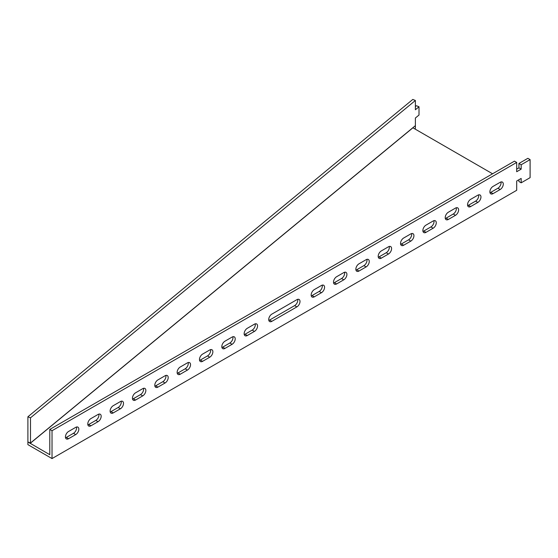 <?xml version="1.0" encoding="UTF-8"?>
<svg xmlns="http://www.w3.org/2000/svg" width="558" height="558" viewBox="0 0 558 558"><rect width="100%" height="100%" fill="white"/><g stroke="black" fill="none" stroke-linecap="round" stroke-linejoin="round"><path stroke-width="0.84" d="M90.898 425.81A4.422 2.553 -60 0 1 88.687 426.033A4.422 2.553 -60 0 1 88.011 422.49A4.422 2.553 -60 0 1 90.898 418.591L98.048 414.461A4.422 2.553 -60 0 1 100.259 414.245A4.422 2.553 -60 0 1 100.935 417.789A4.422 2.553 -60 0 1 98.048 421.688L90.898 425.81L88.666 424.526A4.422 2.553 -60 0 1 87.871 424.861M135.58 400.016A4.422 2.553 -60 0 1 133.369 400.239A4.422 2.553 -60 0 1 132.685 396.689A4.422 2.553 -60 0 1 135.58 392.797L142.729 388.668A4.422 2.553 -60 0 1 144.941 388.452A4.422 2.553 -60 0 1 145.617 391.995A4.422 2.553 -60 0 1 142.729 395.887L135.58 400.016L133.341 398.726A4.422 2.553 -60 0 1 132.553 399.068M180.255 374.223A4.422 2.553 -60 0 1 178.044 374.439A4.422 2.553 -60 0 1 177.367 370.896A4.422 2.553 -60 0 1 180.255 366.997L187.404 362.874A4.422 2.553 -60 0 1 189.615 362.651A4.422 2.553 -60 0 1 190.299 366.194A4.422 2.553 -60 0 1 187.404 370.094L180.255 374.223L178.023 372.932A4.422 2.553 -60 0 1 177.235 373.274M224.937 348.429A4.422 2.553 -60 0 1 222.726 348.645A4.422 2.553 -60 0 1 222.049 345.102A4.422 2.553 -60 0 1 224.937 341.203L232.086 337.074A4.422 2.553 -60 0 1 234.297 336.858A4.422 2.553 -60 0 1 234.974 340.401A4.422 2.553 -60 0 1 232.086 344.3L224.937 348.429L222.705 347.139A4.422 2.553 -60 0 1 221.91 347.474M500.163 189.525A4.422 2.553 120 0 0 503.051 185.626A4.422 2.553 120 0 0 502.374 182.082A4.422 2.553 120 0 0 500.163 182.306L493.014 186.428A4.422 2.553 120 0 0 490.126 190.327A4.422 2.553 120 0 0 490.803 193.87A4.422 2.553 120 0 0 493.014 193.654L500.163 189.525L497.931 188.234A4.422 2.553 120 0 0 500.958 181.964M477.822 202.421A4.422 2.553 120 0 0 480.717 198.522A4.422 2.553 120 0 0 480.033 194.979A4.422 2.553 120 0 0 477.822 195.202L470.673 199.325A4.422 2.553 120 0 0 467.785 203.224A4.422 2.553 120 0 0 468.462 206.767A4.422 2.553 120 0 0 470.673 206.551L477.822 202.421L475.59 201.131A4.422 2.553 120 0 0 478.618 194.861M455.481 215.318A4.422 2.553 120 0 0 458.376 211.426A4.422 2.553 120 0 0 457.7 207.876A4.422 2.553 120 0 0 455.481 208.099L448.339 212.228A4.422 2.553 120 0 0 445.444 216.12A4.422 2.553 120 0 0 446.128 219.671A4.422 2.553 120 0 0 448.339 219.447L455.481 215.318L453.249 214.028A4.422 2.553 120 0 0 456.277 207.757M433.147 228.222A4.422 2.553 120 0 0 436.035 224.323A4.422 2.553 120 0 0 435.359 220.78A4.422 2.553 120 0 0 433.147 220.996L425.998 225.125A4.422 2.553 120 0 0 423.103 229.024A4.422 2.553 120 0 0 423.787 232.567A4.422 2.553 120 0 0 425.998 232.344L433.147 228.222L430.909 226.932A4.422 2.553 120 0 0 433.936 220.654M410.807 241.119A4.422 2.553 120 0 0 413.694 237.22A4.422 2.553 120 0 0 413.018 233.676A4.422 2.553 120 0 0 410.807 233.893L403.657 238.022A4.422 2.553 120 0 0 400.77 241.921A4.422 2.553 120 0 0 401.446 245.464A4.422 2.553 120 0 0 403.657 245.241L410.807 241.119L408.575 239.828A4.422 2.553 120 0 0 411.595 233.551M388.466 254.016A4.422 2.553 120 0 0 391.353 250.117A4.422 2.553 120 0 0 390.677 246.573A4.422 2.553 120 0 0 388.466 246.789L381.316 250.919A4.422 2.553 120 0 0 378.429 254.818A4.422 2.553 120 0 0 379.105 258.361A4.422 2.553 120 0 0 381.316 258.145L388.466 254.016L386.234 252.725A4.422 2.553 120 0 0 389.254 246.455M366.125 266.912A4.422 2.553 120 0 0 369.012 263.013A4.422 2.553 120 0 0 368.336 259.47A4.422 2.553 120 0 0 366.125 259.686L358.975 263.815A4.422 2.553 120 0 0 356.088 267.714A4.422 2.553 120 0 0 356.764 271.258A4.422 2.553 120 0 0 358.975 271.042L366.125 266.912L363.893 265.622A4.422 2.553 120 0 0 366.92 259.351M516.694 162.441L52.027 430.713L52.027 458.571L516.694 190.299L516.694 181.015L521.165 178.434L521.165 182.822L530.1 177.66L530.1 159.602L521.165 164.763L521.165 169.144L516.694 171.725L516.694 162.441L514.462 161.15L49.795 429.423L49.788 454.7L27.9 441.964L27.9 444.642L52.027 458.571M296.87 299.674L271.851 314.119A4.422 2.553 120 0 0 268.963 318.018A4.422 2.553 120 0 0 269.64 321.561A4.422 2.553 120 0 0 271.851 321.338L296.87 306.893A4.422 2.553 120 0 0 299.765 303.001A4.422 2.553 120 0 0 299.081 299.451A4.422 2.553 120 0 0 296.87 299.674M321.443 285.487L314.293 289.609A4.422 2.553 120 0 0 311.406 293.508A4.422 2.553 120 0 0 312.082 297.051A4.422 2.553 120 0 0 314.293 296.835L321.443 292.706A4.422 2.553 120 0 0 324.337 288.807A4.422 2.553 120 0 0 323.654 285.264A4.422 2.553 120 0 0 321.443 285.487M343.784 272.59L336.634 276.712A4.422 2.553 120 0 0 333.747 280.611A4.422 2.553 120 0 0 334.423 284.155A4.422 2.553 120 0 0 336.634 283.938L343.784 279.809A4.422 2.553 120 0 0 346.678 275.91A4.422 2.553 120 0 0 345.995 272.367A4.422 2.553 120 0 0 343.784 272.59M247.278 335.525A4.422 2.553 -60 0 1 245.067 335.749A4.422 2.553 -60 0 1 244.39 332.205A4.422 2.553 -60 0 1 247.278 328.306L254.427 324.177A4.422 2.553 -60 0 1 256.638 323.961A4.422 2.553 -60 0 1 257.315 327.504A4.422 2.553 -60 0 1 254.427 331.403L247.278 335.525L245.046 334.242A4.422 2.553 -60 0 1 244.251 334.577M202.596 361.326A4.422 2.553 -60 0 1 200.385 361.542A4.422 2.553 -60 0 1 199.708 357.999A4.422 2.553 -60 0 1 202.596 354.1L209.745 349.971A4.422 2.553 -60 0 1 211.956 349.754A4.422 2.553 -60 0 1 212.633 353.298A4.422 2.553 -60 0 1 209.745 357.197L202.596 361.326L200.364 360.036A4.422 2.553 -60 0 1 199.569 360.37M157.921 387.119A4.422 2.553 -60 0 1 155.71 387.336A4.422 2.553 -60 0 1 155.026 383.792A4.422 2.553 -60 0 1 157.921 379.9L165.063 375.771A4.422 2.553 -60 0 1 167.281 375.548A4.422 2.553 -60 0 1 167.958 379.098A4.422 2.553 -60 0 1 165.063 382.99L157.921 387.119L155.682 385.829A4.422 2.553 -60 0 1 154.894 386.171M113.239 412.913A4.422 2.553 -60 0 1 111.028 413.136A4.422 2.553 -60 0 1 110.351 409.593A4.422 2.553 -60 0 1 113.239 405.694L120.388 401.565A4.422 2.553 -60 0 1 122.6 401.348A4.422 2.553 -60 0 1 123.276 404.892A4.422 2.553 -60 0 1 120.388 408.791L113.239 412.913L111.007 411.623A4.422 2.553 -60 0 1 110.212 411.964M68.557 438.714A4.422 2.553 -60 0 1 66.346 438.93A4.422 2.553 -60 0 1 65.67 435.386A4.422 2.553 -60 0 1 68.557 431.487L75.707 427.358A4.422 2.553 -60 0 1 77.918 427.142A4.422 2.553 -60 0 1 78.594 430.685A4.422 2.553 -60 0 1 75.707 434.584L68.557 438.714L66.325 437.423A4.422 2.553 -60 0 1 65.53 437.758M98.836 414.127A4.422 2.553 -60 0 1 95.816 420.397L88.666 424.526M143.518 388.326A4.422 2.553 -60 0 1 140.49 394.604L133.341 398.726M188.199 362.533A4.422 2.553 -60 0 1 185.172 368.803L178.023 372.932M232.881 336.739A4.422 2.553 -60 0 1 229.854 343.01L222.705 347.139M489.987 192.705A4.422 2.553 120 0 0 490.782 192.364L497.931 188.234M467.653 205.602A4.422 2.553 120 0 0 468.441 205.26L475.59 201.131M445.312 218.499A4.422 2.553 120 0 0 446.1 218.157L453.249 214.028M422.971 231.396A4.422 2.553 120 0 0 423.759 231.054L430.909 226.932M400.63 244.292A4.422 2.553 120 0 0 401.425 243.958L408.575 239.828M378.289 257.189A4.422 2.553 120 0 0 379.084 256.854L386.234 252.725M355.948 270.086A4.422 2.553 120 0 0 356.743 269.751L363.893 265.622M530.1 159.602L527.868 158.312L518.933 163.473L518.933 167.86L516.694 169.144M518.933 179.725L518.933 181.531L521.165 182.822M268.823 320.39A4.422 2.553 120 0 0 269.619 320.048L294.638 305.603A4.422 2.553 120 0 0 297.665 299.332M311.273 295.886A4.422 2.553 120 0 0 312.061 295.545L319.211 291.416A4.422 2.553 120 0 0 322.238 285.145M333.614 282.99A4.422 2.553 120 0 0 334.402 282.648L341.552 278.519A4.422 2.553 120 0 0 344.579 272.248M255.215 323.842A4.422 2.553 -60 0 1 252.195 330.113L245.046 334.242M210.54 349.636A4.422 2.553 -60 0 1 207.513 355.906L200.364 360.036M165.859 375.429A4.422 2.553 -60 0 1 162.831 381.7L155.682 385.829M121.177 401.223A4.422 2.553 -60 0 1 118.157 407.5L111.007 411.623M76.502 427.023A4.422 2.553 -60 0 1 73.475 433.294L66.325 437.423M49.795 429.423L52.027 430.713M492.568 173.789L412.913 127.803L30.181 443.38M27.9 416.784L412.794 99.429L415.382 100.475L30.488 417.83L27.9 416.784L27.9 441.964L30.488 443.01L415.382 125.648L415.389 128.333L414.754 128.863M518.933 167.86L521.165 169.144M518.933 163.473L521.165 164.763M415.382 100.475L415.382 109.759L419.009 106.773L419.009 115.025L415.382 118.017L415.389 125.655L30.181 443.275M415.382 106.578L416.421 105.727L419.009 106.773M30.488 417.83L30.488 443.01M294.638 305.603L296.87 306.893M269.619 320.048L271.851 321.338M319.211 291.416L321.443 292.706M312.061 295.545L314.293 296.835M341.552 278.519L343.784 279.809M334.402 282.648L336.634 283.938M356.743 269.751L358.975 271.042M379.084 256.854L381.316 258.145M401.425 243.958L403.657 245.241M423.759 231.054L425.998 232.344M446.1 218.157L448.339 219.447M468.441 205.26L470.673 206.551M490.782 192.364L493.014 193.654M252.195 330.113L254.427 331.403M229.854 343.01L232.086 344.3M207.513 355.906L209.745 357.197M185.172 368.803L187.404 370.094M162.831 381.7L165.063 382.99M140.49 394.604L142.729 395.887M118.157 407.5L120.388 408.791M95.816 420.397L98.048 421.688M73.475 433.294L75.707 434.584"/></g></svg>
